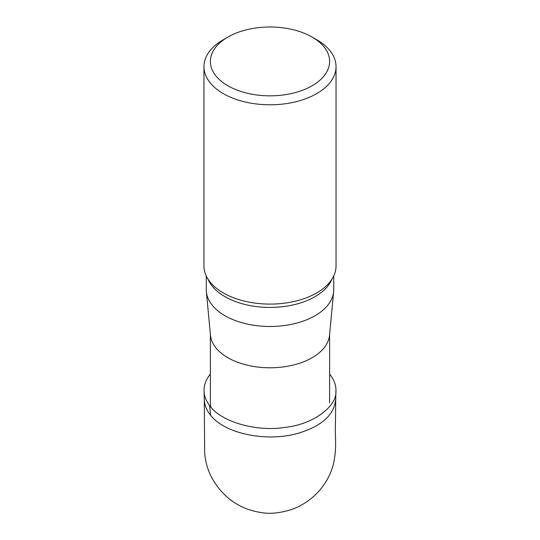 <?xml version="1.0" encoding="UTF-8"?>
<svg xmlns="http://www.w3.org/2000/svg" width="540" height="540" viewBox="0 0 540 540"><rect width="100%" height="100%" fill="white"/><g stroke="black" fill="none" stroke-linecap="round" stroke-linejoin="round"><path stroke-width="0.81" d="M333.727 275.967L333.727 289.69A63.727 36.794 180 0 1 333.632 291.688A63.727 36.794 180 0 1 270 326.484A63.727 36.794 180 0 1 206.368 291.688A63.727 36.794 180 0 1 206.273 289.69L206.273 275.967M333.632 291.688L329.528 335.239A59.616 34.418 180 0 1 270 367.781A59.616 34.418 180 0 1 210.472 335.239L206.368 291.688M210.877 407.167A59.616 34.418 180 0 1 210.384 402.739L210.384 334.3M227.846 85.759A59.616 34.418 0 0 0 312.154 85.759A59.616 34.418 0 0 0 312.154 37.084A59.616 34.418 0 0 0 227.846 37.084A59.616 34.418 0 0 0 227.846 85.759M312.154 37.084L316.697 39.704A66.042 38.131 180 0 1 336.042 66.663A66.042 38.131 180 0 1 295.272 101.891A66.042 38.131 180 0 1 223.304 93.623A66.042 38.131 180 0 1 203.958 66.663A66.042 38.131 180 0 1 223.304 39.704L227.846 37.084M203.958 66.663L203.958 265.964A66.042 38.131 0 0 0 221.825 292.046A66.042 38.131 0 0 0 223.304 292.923A66.042 38.131 0 0 0 318.175 292.046A66.042 38.131 0 0 0 336.042 265.964L336.042 66.663M204.323 399.465C204.444 404.98 206.543 410.245 210.62 415.274C224.917 433.809 266.774 442.375 298.073 433.303C321.712 426.195 334.24 414.916 335.651 399.452M329.616 374.038C334.091 379.762 336.197 385.378 335.934 390.899C337.203 406.485 312.896 424.71 284.33 427.464C258.228 431.723 221.927 422.881 209.628 405.614C205.97 400.626 204.12 395.726 204.066 390.906C203.803 385.378 205.909 379.755 210.384 374.038M332.053 279.011A63.727 36.794 180 0 1 287.476 306.018A63.727 36.794 180 0 1 224.937 296.649A63.727 36.794 180 0 1 207.947 279.011M209.628 405.614L210.62 415.274M329.616 334.3L329.616 402.739M204.282 399.809L204.653 452.81C205.308 461.336 207.549 469.402 211.37 477.009C222.777 497.624 239.699 509.517 262.15 512.696C270.209 514.073 279.875 513.061 291.161 509.666C314.179 501.613 329.083 482.369 333.443 463.779C337.163 447.808 334.814 436.064 335.435 424.42L335.732 399.155M204.066 390.906L204.275 399.465M335.934 390.899L335.725 399.452"/></g></svg>
